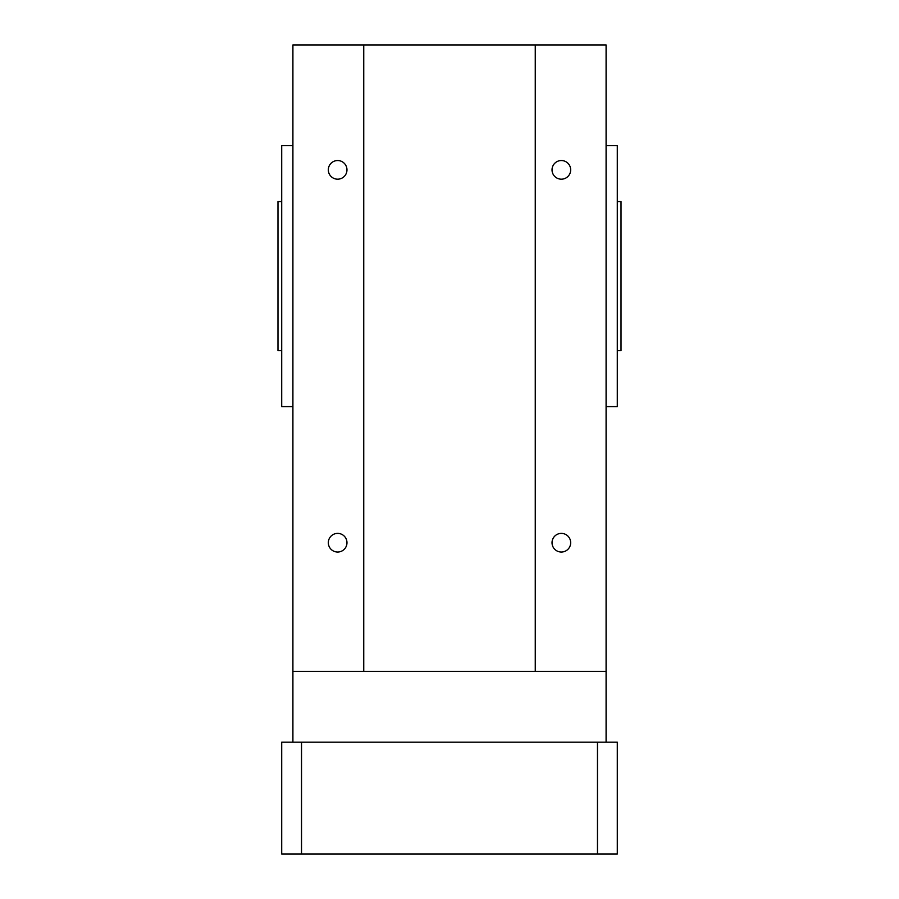 <?xml version="1.0" encoding="UTF-8"?>
<svg xmlns="http://www.w3.org/2000/svg" width="899" height="899" viewBox="0 0 899 899"><rect width="100%" height="100%" fill="white"/><g stroke="black" fill="none" stroke-linecap="round" stroke-linejoin="round"><path stroke-width="1.35" d="M292.905 671.351L292.905 44.95L535.253 44.95L535.253 671.351L292.905 671.351L292.905 742.192M535.253 671.351L606.095 671.351L606.095 44.95L535.253 44.95M552.031 169.855A9.316 9.316 0 0 1 561.358 160.539A9.316 9.316 0 0 1 570.674 169.855A9.316 9.316 0 0 1 561.358 179.182A9.316 9.316 0 0 1 552.031 169.855M552.031 542.715A9.316 9.316 0 0 1 561.358 533.388A9.316 9.316 0 0 1 570.674 542.715A9.316 9.316 0 0 1 561.358 552.031A9.316 9.316 0 0 1 552.031 542.715M363.747 671.351L363.747 44.95M328.326 542.715A9.316 9.316 0 0 1 337.642 533.388A9.316 9.316 0 0 1 346.969 542.715A9.316 9.316 0 0 1 337.642 552.031A9.316 9.316 0 0 1 328.326 542.715M328.326 169.855A9.316 9.316 0 0 1 337.642 160.539A9.316 9.316 0 0 1 346.969 169.855A9.316 9.316 0 0 1 337.642 179.182A9.316 9.316 0 0 1 328.326 169.855M606.095 145.627L617.287 145.627L617.287 406.618L606.095 406.618M292.905 406.618L281.713 406.618L281.713 145.627L292.905 145.627M281.713 350.689L277.982 350.689L277.982 201.545L281.713 201.545M617.287 201.545L621.018 201.545L621.018 350.689L617.287 350.689M597.475 742.192L617.287 742.192L617.287 854.05L597.475 854.05L597.475 742.192L281.713 742.192L281.713 854.05L301.525 854.05L301.525 742.192M301.525 854.05L597.475 854.05M606.095 742.192L606.095 671.351"/></g></svg>

